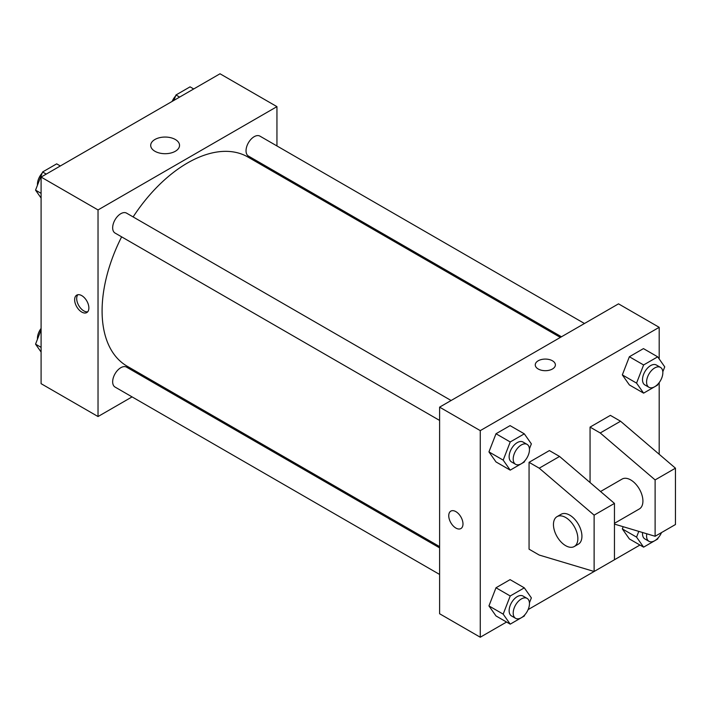 <?xml version="1.0" encoding="UTF-8"?>
<svg xmlns="http://www.w3.org/2000/svg" width="711" height="711" viewBox="0 0 711 711"><rect width="100%" height="100%" fill="white"/><g stroke="black" fill="none" stroke-linecap="round" stroke-linejoin="round"><path stroke-width="1.07" d="M132.068 396.889L98.029 416.539L41.096 383.673L41.096 177.075L220.019 73.775L276.943 106.641L276.943 145.951M156.18 382.962L155.069 383.611M121.625 236.852A120.763 69.722 120 0 0 102.091 310.894A120.763 69.722 120 0 0 127.1 366.174L439.602 546.599M560.366 337.423L247.872 157.007A120.763 69.722 120 0 0 133.126 216.926M276.943 172.515L276.943 173.795M98.029 416.539L98.029 209.941L276.943 106.641M584.478 323.505L259.924 136.121A11.5 6.639 120 0 0 251.063 139.205A11.5 6.639 120 0 0 246.042 150.776A11.5 6.639 120 0 0 248.423 156.047L561.477 336.783M439.602 547.879L126.549 367.143A11.5 6.639 120 0 0 117.688 370.218A11.5 6.639 120 0 0 112.667 381.798A11.5 6.639 120 0 0 115.049 387.06L439.602 574.444M439.602 420.432L115.049 233.048A11.5 6.639 -60 0 1 115.049 219.77A11.5 6.639 -60 0 1 126.549 213.131L451.103 400.506M98.029 209.941L41.096 177.075M154.927 151.265A14.424 8.328 180 0 1 150.696 145.382A14.424 8.328 180 0 1 165.121 137.054A14.424 8.328 180 0 1 179.545 145.382A14.424 8.328 180 0 1 170.64 153.069A14.424 8.328 180 0 1 154.927 151.265M88.875 307.961A10.061 5.812 60 0 1 86.795 312.564A10.061 5.812 60 0 1 76.726 306.752A10.061 5.812 60 0 1 76.726 295.136A10.061 5.812 60 0 1 84.485 297.829A10.061 5.812 60 0 1 88.875 307.961M87.711 311.791A10.061 5.812 60 0 1 78.779 305.57A10.061 5.812 60 0 1 77.855 294.727M506.57 622.036L480.263 637.225L439.602 613.744L439.602 407.145L618.517 303.846L659.186 327.327L659.186 358.957M639.944 545.035L528.131 609.594M659.186 382.589L659.186 454.276M552.438 369A10.061 5.812 180 0 1 541.471 370.253A10.061 5.812 180 0 1 535.259 364.885A10.061 5.812 180 0 1 545.328 359.082A10.061 5.812 180 0 1 555.389 364.885A10.061 5.812 180 0 1 552.438 369M480.263 637.225L480.263 430.626L439.602 407.145M480.263 430.626L659.186 327.327M555.389 364.894A10.061 5.812 0 0 0 545.328 359.082A10.061 5.812 0 0 0 535.259 364.894M450.836 511.12A10.061 5.812 -120 0 0 449.299 519.19A10.061 5.812 -120 0 0 455.867 528.051A10.061 5.812 60 0 1 449.29 519.19A10.061 5.812 60 0 1 450.836 511.12A10.061 5.812 60 0 1 460.897 516.933A10.061 5.812 60 0 1 460.897 528.557A10.061 5.812 60 0 1 455.867 528.06A10.061 5.812 -120 0 0 460.897 528.557M622.329 528.913L623.183 526.709L622.329 528.913L629.368 538.929L622.329 528.913L636.558 537.125L638.789 531.384M622.329 374.901L629.368 356.744L643.455 348.612L629.368 356.744L622.329 374.901L629.368 384.918L622.329 374.901L636.558 383.113L643.606 364.965L657.684 356.833L664.732 366.849L662.812 371.8M488.946 451.903L495.994 433.754L510.08 425.622L495.994 433.754L488.946 451.903L495.994 461.928L488.946 451.903L503.184 460.124L510.222 441.966L524.309 433.834L531.357 443.86L529.437 448.81M488.946 605.914L495.994 587.766L510.08 579.634L495.994 587.766L488.946 605.914L495.994 615.939L488.946 605.914L503.184 614.135L510.222 595.978L524.309 587.846L531.357 597.871L529.437 602.821M590.059 482.538L590.059 427.107L610.385 415.366L620.552 421.232L675.45 468.185L675.45 524.531L655.115 536.272L655.115 479.925L600.226 432.972L590.059 427.107M529.064 549.185L529.064 462.319L539.222 468.185L594.12 515.146L594.12 571.484L539.222 555.051L529.064 549.185M594.12 571.484L614.455 559.753L614.455 503.406L559.557 456.453L549.39 450.578L529.064 462.319M614.455 523.323L639.349 508.952A17.251 9.963 -120 0 0 639.349 489.035A17.251 9.963 -120 0 0 622.098 479.072L600.546 491.514M614.455 524.096L655.115 536.272M557.033 516.639L561.095 514.293A17.251 9.963 60 0 1 578.354 524.247A17.251 9.963 60 0 1 578.354 544.173L574.284 546.519A17.251 9.963 60 0 1 565.654 545.666A17.251 9.963 60 0 1 554.384 530.459A17.251 9.963 60 0 1 557.033 516.639A17.251 9.963 60 0 1 574.284 526.593A17.251 9.963 60 0 1 574.284 546.519M675.45 468.185L655.115 479.925M614.455 503.406L594.12 515.146M620.552 421.232L600.226 432.972M559.557 456.453L539.222 468.185M41.096 198.031L35.55 190.139L42.589 171.982L56.676 163.85L60.337 165.965M41.096 193.339L35.55 190.139M46.251 174.097L42.589 171.982M42.162 173.102A11.5 6.639 120 0 0 37.434 184.353A11.5 6.639 120 0 0 37.47 185.189M173.857 100.429L175.972 94.981L190.059 86.849L193.712 88.964M179.625 97.096L175.972 94.981M175.537 96.092A11.5 6.639 120 0 0 172.151 101.406M41.096 352.043L35.55 344.151L41.096 329.851M41.096 347.35L35.55 344.151M41.096 328.411A11.5 6.639 120 0 0 37.434 338.365A11.5 6.639 120 0 0 37.47 339.2M524.745 460.897L524.309 462.008L510.222 470.14L503.184 460.124M527.082 444.375L523.02 442.029A11.5 6.639 120 0 0 514.16 445.113A11.5 6.639 120 0 0 509.138 456.684A11.5 6.639 120 0 0 511.52 461.946L515.582 464.301A11.5 6.639 120 0 0 527.082 457.653A11.5 6.639 120 0 0 527.082 444.375A11.5 6.639 120 0 0 518.221 447.459A11.5 6.639 120 0 0 513.2 459.03A11.5 6.639 120 0 0 515.582 464.301M510.222 470.14L495.994 461.928M510.222 441.966L495.994 433.754M524.309 433.834L510.08 425.622M658.119 383.887L657.684 385.007L643.606 393.139L636.558 383.113M660.466 367.374L656.395 365.027A11.5 6.639 120 0 0 647.534 368.102A11.5 6.639 120 0 0 642.513 379.683A11.5 6.639 120 0 0 644.895 384.944L648.965 387.291A11.5 6.639 120 0 0 660.466 380.652A11.5 6.639 120 0 0 660.466 367.374A11.5 6.639 120 0 0 651.596 370.458A11.5 6.639 120 0 0 646.575 382.029A11.5 6.639 120 0 0 648.965 387.291M643.606 393.139L629.368 384.918M643.606 364.965L629.368 356.744M657.684 356.833L643.455 348.612M524.745 614.908L524.309 616.019L510.222 624.151L503.184 614.135M527.082 598.386L523.02 596.04A11.5 6.639 120 0 0 514.16 599.124A11.5 6.639 120 0 0 509.138 610.696A11.5 6.639 120 0 0 511.52 615.957L515.582 618.312A11.5 6.639 120 0 0 527.082 611.664A11.5 6.639 120 0 0 527.082 598.386A11.5 6.639 120 0 0 518.221 601.47A11.5 6.639 120 0 0 513.2 613.042A11.5 6.639 120 0 0 515.582 618.312M510.222 624.151L495.994 615.939M510.222 595.978L495.994 587.766M524.309 587.846L510.08 579.634M658.119 537.898L657.684 539.018L643.606 547.15L636.558 537.125M642.575 532.521A11.5 6.639 120 0 0 642.513 533.694A11.5 6.639 120 0 0 644.895 538.956L648.965 541.302A11.5 6.639 120 0 0 661.506 532.583M643.606 547.15L629.368 538.929M646.788 533.783A11.5 6.639 120 0 0 646.575 536.041A11.5 6.639 120 0 0 648.965 541.302"/></g></svg>
